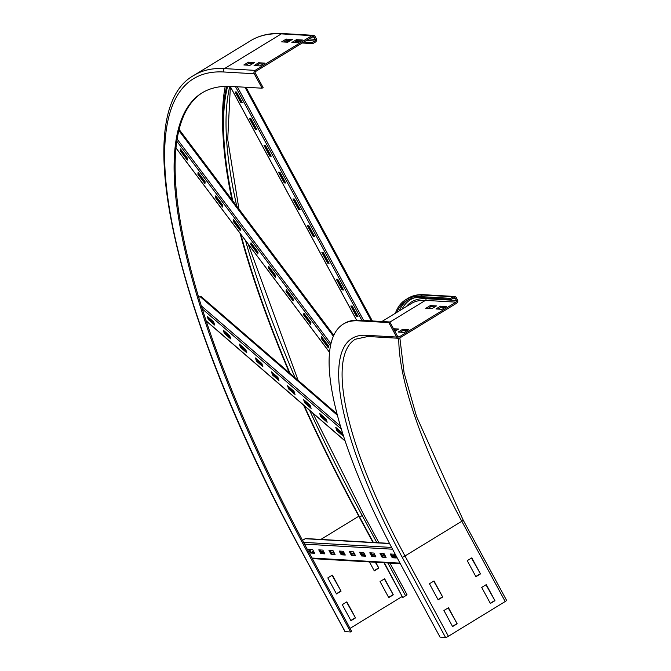 <?xml version="1.0" encoding="UTF-8"?>
<svg xmlns="http://www.w3.org/2000/svg" width="671" height="671" viewBox="0 0 671 671"><rect width="100%" height="100%" fill="white"/><g stroke="black" fill="none" stroke-linecap="round" stroke-linejoin="round"><path stroke-width="1.01" d="M480.486 573.923L475.915 576.708L467.234 560.654L471.805 557.869L480.486 573.923L471.503 558.046M475.806 576.506L480.075 573.898M494.955 600.679L490.384 603.472L481.703 587.41L486.274 584.626L494.955 600.679L485.972 584.802M490.275 603.263L494.544 600.654M442.701 597.022L438.129 599.807L429.448 583.753L434.02 580.96L442.701 597.022L433.718 581.145M438.02 599.606L442.29 596.997M457.161 623.778L452.598 626.563L443.917 610.509L448.488 607.725L457.161 623.778L448.186 607.901M452.489 626.362L456.758 623.753M431.864 308.719L425.741 308.366L430.312 305.582L436.435 305.934L431.864 308.719M434.883 306.882L430.891 306.647L427.872 308.492M430.891 306.647L430.312 305.582M442.072 309.314L435.949 308.962L440.512 306.169L446.634 306.521L442.072 309.314M445.083 307.469L441.09 307.234L438.079 309.079M441.09 307.234L440.512 306.169M393.483 328.731L398.649 329.033L394.884 331.331M397.098 329.981L394.062 329.805M396.796 312.401A265.984 73.558 -121.4 0 1 406.265 300.809A265.984 73.558 -121.4 0 1 420.566 297.647L451.18 299.409L453.713 297.865A1.233 1.166 -86.7 0 1 455.307 298.31L456.465 300.457A1.233 1.166 -86.7 0 1 456.028 302.143L399.228 336.867A1.233 1.166 -86.7 0 1 397.635 336.414L389.817 321.971L388.811 322.583L358.188 320.822A278.977 77.157 -121.4 0 0 343.191 324.143A278.977 77.157 -121.4 0 0 396.636 556.863L440.033 637.131L445.544 637.45A2.474 0.445 151.6 0 0 448.396 636.259L505.196 601.535A2.474 0.445 151.6 0 0 506.555 600.31A2.474 0.445 151.6 0 0 506.412 600.243M404.286 332.405L398.163 332.053L402.726 329.268L408.849 329.62L404.286 332.405M407.297 330.568L403.305 330.333L400.293 332.179M403.305 330.333L402.726 329.268M389.817 321.971L359.203 320.201A278.977 77.157 -121.4 0 0 344.206 323.523L343.191 324.143M388.811 322.583L396.62 337.035A2.474 2.332 93.3 0 0 399.807 337.932L456.607 303.217A2.474 2.332 93.3 0 0 457.479 299.836L456.322 297.689A2.474 2.332 93.3 0 0 453.135 296.792L422.52 295.03A267.217 73.902 -121.4 0 0 408.153 298.209C412.64 295.508 417.857 294.334 423.82 294.695A2.474 2.332 93.3 0 0 422.52 295.03L419.987 296.574A267.217 73.902 -121.4 0 0 405.62 299.752A267.217 73.902 -121.4 0 0 395.353 313.282M453.135 296.792L450.602 298.343L451.18 299.409M419.987 296.574L450.602 298.343M375.71 562.281L378.838 568.06L375.299 562.256M378.838 568.06L374.275 570.853L369.444 561.912M374.166 570.644L378.427 568.035M393.307 594.816L388.744 597.609L380.063 581.556L384.626 578.763L393.307 594.816L384.332 578.947M388.626 597.4L392.896 594.791M341.053 591.159L336.49 593.944L327.809 577.89L332.371 575.106L341.053 591.159L332.078 575.282M336.381 593.743L340.642 591.134M355.521 617.916L350.958 620.709L342.277 604.655L346.84 601.862L355.521 617.916L346.538 602.046M350.841 620.499L355.11 617.89M286.215 39.077L292.338 39.438L287.775 42.223L281.652 41.87L286.215 39.077L286.794 40.151L283.774 41.996M290.786 40.386L286.794 40.151M296.423 39.673L302.546 40.025L297.974 42.81L291.851 42.458L296.423 39.673L297.001 40.738L293.982 42.583M300.994 40.973L297.001 40.738M248.429 62.177L254.552 62.529L249.989 65.322L243.867 64.97L248.429 62.177L249.008 63.25L245.989 65.087M253.001 63.477L249.008 63.25M402.206 596.494L350.044 628.383M303.577 405.133A562.894 155.68 -121.4 0 0 359.245 517.047L372.975 542.428M383.963 562.751L402.65 597.316L384.366 562.776M304.248 405.712A561.661 155.337 -121.4 0 0 359.656 517.073L373.378 542.453M406.811 594.506A2.474 0.445 151.6 0 1 406.953 594.565A2.474 0.445 151.6 0 1 405.594 595.789L403.061 597.341M302.227 43.003L312.871 43.615L315.412 42.063A2.474 2.332 93.3 0 0 316.284 38.683L315.127 36.544A2.474 2.332 93.3 0 0 311.94 35.647L255.131 70.371A2.474 2.332 93.3 0 0 254.259 73.751L262.076 88.195L231.453 86.433A549.91 152.082 -121.4 0 0 201.887 92.975A549.91 152.082 -121.4 0 0 307.234 551.705L350.639 631.981L345.129 631.663A2.474 0.445 151.6 0 1 344.978 631.596A2.474 0.445 151.6 0 1 345.011 631.436M202.399 92.665A549.91 152.082 -121.4 0 0 308.249 551.084L351.654 631.361L350.639 631.981M258.629 62.764L264.76 63.116L260.189 65.909L254.066 65.557L258.629 62.764L259.207 63.837L256.196 65.683M263.208 64.064L259.207 63.837M226.672 86.324A562.894 155.68 -121.4 0 0 231.973 199.773M240.075 233.307A562.894 155.68 -121.4 0 0 289.394 372.816M227.612 86.316A561.661 155.337 -121.4 0 0 232.72 200.763M240.847 234.338A561.661 155.337 -121.4 0 0 290.048 373.386M262.076 88.195L263.091 87.574L255.274 73.131A1.233 1.166 -86.7 0 1 255.71 71.436L312.518 36.712A1.233 1.166 -86.7 0 1 314.112 37.165L315.269 39.304A1.233 1.166 -86.7 0 1 314.833 40.998L312.292 42.55L312.871 43.615M283.858 41.946L287.851 42.172M294.066 42.533L298.058 42.759M285.41 40.998L289.402 41.225M295.617 41.585L299.61 41.812M303.778 42.055L312.292 42.55M342.143 289.922L336.356 279.22L337.781 279.304L343.569 290.006L342.143 289.922L343.284 289.486M337.404 279.287L342.906 289.461M327.674 263.166L321.887 252.464L323.313 252.548L329.1 263.25L327.674 263.166L328.824 262.722M322.936 252.522L328.438 262.705M313.206 236.41L307.419 225.708L308.853 225.791L314.64 236.494L313.206 236.41L314.355 235.966M308.467 225.766L313.969 235.949M298.738 209.654L292.95 198.951L294.384 199.035L300.172 209.738L298.738 209.654L299.887 209.209M293.999 199.01L299.501 209.193M284.269 182.898L278.49 172.195L279.916 172.279L285.703 182.982L284.269 182.898L285.418 182.453M279.53 172.254L285.032 182.437M269.809 156.142L264.022 145.439L265.448 145.523L271.235 156.226L269.809 156.142L270.95 155.697M265.062 145.498L270.564 155.672M255.341 129.386L249.553 118.683L250.979 118.767L256.767 129.469L255.341 129.386L256.481 128.941M250.593 118.742L256.096 128.916M356.611 316.678L350.824 305.976L352.25 306.06L358.037 316.762L356.611 316.678L357.752 316.242M351.864 306.043L357.375 316.217M240.872 102.629L235.085 91.927L236.511 92.011L242.298 102.713L240.872 102.629L242.013 102.185M236.125 91.986L241.635 102.16M303.669 315.001L303.888 313.206L310.941 322.592L310.723 324.395L303.669 315.001L304.424 314.54L310.874 323.12M304.491 314.003L304.424 314.54M286.039 291.541L286.257 289.738L293.311 299.123L293.084 300.927L286.039 291.541L286.794 291.071L293.244 299.66M286.861 290.535L286.794 291.071M268.4 268.073L268.626 266.27L275.68 275.655L275.454 277.459L268.4 268.073L269.163 267.603L275.613 276.192M269.23 267.075L269.163 267.603M250.769 244.605L250.996 242.801L258.05 252.187L257.823 253.99L250.769 244.605L251.533 244.143L257.983 252.724M251.6 243.607L251.533 244.143M233.139 221.136L233.365 219.342L240.419 228.727L240.193 230.522L233.139 221.136L233.902 220.675L240.352 229.256M233.969 220.138L233.902 220.675M215.508 197.677L215.735 195.873L222.789 205.259L222.562 207.062L215.508 197.677L216.272 197.207L222.722 205.796M216.339 196.67L216.272 197.207M197.878 174.208L198.104 172.405L205.15 181.791L204.932 183.594L197.878 174.208L198.633 173.739L205.083 182.327M198.7 173.21L198.633 173.739M321.3 338.469L321.526 336.666L328.572 346.051L328.354 347.855L321.3 338.469L322.063 338.008L328.513 346.588M322.122 337.471L322.063 338.008M180.247 150.74L180.465 148.937L187.519 158.322L187.293 160.126L180.247 150.74L181.002 150.279L187.452 158.859M181.069 149.742L181.002 150.279M320.746 416.708L319.706 413.504L326.14 419.056L327.18 422.26L320.746 416.708L321.51 416.238L326.668 420.7M320.973 414.594L321.51 416.238M304.676 402.818L303.636 399.614L310.069 405.167L311.109 408.371L304.676 402.818L305.439 402.348L310.598 406.811M304.902 400.713L305.439 402.348M288.605 388.928L287.565 385.724L293.99 391.285L295.03 394.481L288.605 388.928L289.369 388.467L294.527 392.921M288.832 386.823L289.369 388.467M272.535 375.039L271.495 371.835L277.92 377.396L278.96 380.6L272.535 375.039L273.298 374.577L278.457 379.04M272.762 372.933L273.298 374.577M256.465 361.157L255.425 357.953L261.849 363.506L262.889 366.71L256.465 361.157L257.219 360.688L262.386 365.15M256.691 359.044L257.219 360.688M240.394 347.268L239.354 344.064L245.779 349.616L246.819 352.82L240.394 347.268L241.149 346.798L246.316 351.26M240.621 345.154L241.149 346.798M224.315 333.378L223.275 330.174L229.708 335.726L230.749 338.93L224.315 333.378L225.079 332.917L230.237 337.37M224.542 331.273L225.079 332.917M336.817 430.597L335.777 427.393L342.21 432.946L343.25 436.15L336.817 430.597L337.58 430.128L342.747 434.59M337.052 428.484L337.58 430.128M208.245 319.488L207.205 316.284L213.638 321.845L214.678 325.041L208.245 319.488L209.008 319.027L214.166 323.481M208.471 317.383L209.008 319.027M198.566 297.479L200.042 296.582A1.233 0.897 -49.2 0 1 201.141 296.557L336.959 413.915M318.767 549.876L322.852 550.111L324.873 553.86L320.797 553.625L318.767 549.876M320.797 553.625L324.596 553.332M319.815 549.943L321.552 553.164M328.975 550.472L333.059 550.706L335.081 554.447L331.004 554.212L328.975 550.472M331.004 554.212L334.795 553.927M330.023 550.53L331.759 553.751M339.182 551.059L343.258 551.294L345.288 555.034L341.204 554.8L339.182 551.059M341.204 554.8L345.003 554.514M340.222 551.117L341.967 554.338M349.39 551.646L353.466 551.881L355.496 555.622L351.411 555.387L349.39 551.646M351.411 555.387L355.211 555.102M350.43 551.705L352.174 554.925M359.589 552.233L363.674 552.468L365.695 556.217L361.619 555.982L359.589 552.233M361.619 555.982L365.418 555.689M360.637 552.292L362.374 555.513M369.796 552.82L373.881 553.055L375.903 556.804L371.818 556.569L369.796 552.82M371.818 556.569L375.617 556.276M370.845 552.879L372.581 556.1M380.004 553.407L384.08 553.642L386.11 557.391L382.025 557.156L380.004 553.407M382.025 557.156L385.825 556.863M381.044 553.466L382.789 556.687M308.568 549.289L312.644 549.524L314.674 553.273L310.589 553.038L308.568 549.289M310.589 553.038L314.389 552.745M309.608 549.348L311.352 552.568M390.203 553.994L394.288 554.229L396.318 557.978L392.233 557.744L390.203 553.994M392.233 557.744L396.033 557.45M391.252 554.061L392.996 557.282M312.98 552.669L312.275 551.57L313.802 551.663M313.483 551.076L312.275 551.57M320.973 552.074L324.009 552.25M331.172 552.661L334.208 552.837M341.38 553.256L344.416 553.424M351.587 553.843L354.624 554.02M361.795 554.431L364.831 554.607M371.994 555.018L375.03 555.194M382.202 555.605L385.238 555.781M392.409 556.192L395.445 556.368M320.654 551.487L323.69 551.663M330.853 552.074L333.898 552.25M341.061 552.661L344.097 552.837M351.269 553.256L354.305 553.424M361.476 553.843L364.512 554.02M371.675 554.431L374.712 554.607M381.883 555.018L384.919 555.194M392.09 555.605L395.127 555.781M389.482 543.384L305.85 538.561A1.233 1.166 93.3 0 0 305.196 538.721L302.504 540.373M396.62 337.035L366.005 335.274A262.269 72.535 -121.4 0 0 402.147 557.182L445.544 637.45M402.147 557.182A2.474 0.445 -28.4 0 0 404.99 555.982L448.396 636.259M366.005 335.274A2.474 2.332 93.3 0 0 367.893 336.498L355.219 339.266A259.794 71.847 -121.4 0 0 404.99 555.982L461.799 521.266L505.196 601.535M398.809 338.259A259.794 71.847 -121.4 0 0 461.799 521.266A2.474 0.445 -28.4 0 0 463.158 520.042L506.555 600.31M358.188 320.822L359.203 320.201M407.557 300.08A265.984 73.558 -121.4 0 0 399.329 310.849M414.032 297.966A264.743 73.223 -121.4 0 0 401.971 309.239M389.893 322.097L425.414 300.382A1.233 1.166 93.3 0 0 425.85 298.687A262.269 72.535 -121.4 0 0 406.391 306.53M456.028 302.143L425.414 300.382A261.036 72.191 -121.4 0 0 411.382 303.485L381.891 321.51M453.185 298.192L455.307 298.31M425.85 298.687L456.465 300.457M397.953 336.792L399.228 336.867M320.855 539.425L358.8 516.225M359.656 517.073L362.189 515.521L376.859 542.654M382.764 553.567L383.602 555.118M387.855 562.977L405.594 595.789M309.599 410.333A561.661 155.337 -121.4 0 0 362.189 515.521A2.474 0.445 -28.4 0 0 363.556 514.296L378.947 542.772M301.606 551.168A2.474 0.445 -28.4 0 0 301.581 551.327A2.474 0.445 -28.4 0 0 301.724 551.386L345.129 631.663M307.234 551.705L308.249 551.084M225.221 86.358A567.842 157.048 -121.4 0 0 223.091 136.339M229.759 86.358A561.661 155.337 -121.4 0 0 236.779 206.173M245.519 240.554A561.661 155.337 -121.4 0 0 295.123 377.765M301.724 551.386A566.609 156.704 -121.4 0 1 223.644 71.982A2.474 2.332 -86.7 0 1 224.517 68.601L281.325 33.877A569.083 157.383 -121.4 0 0 250.719 40.646C259.719 35.194 270.354 32.829 282.617 33.55A2.474 2.332 -86.7 0 0 281.325 33.877L311.94 35.647M255.131 70.371L224.517 68.601A569.083 157.383 -121.4 0 0 193.919 75.37L250.719 40.646M315.269 39.304L308.878 38.935M314.833 40.998L306.311 40.503M314.112 37.165L311.981 37.039M223.644 71.982L254.259 73.751M244.965 87.213L371.323 320.897M237.308 86.769L363.657 320.461M235.504 86.668L361.862 320.352M230.203 86.374L356.603 320.151M178.721 130.35L333.328 336.129M176.993 138.889L330.862 343.678M176.658 141.019L330.426 345.666M175.827 147.712L329.461 352.183M200.042 296.582L337.287 415.181M201.107 305.733L340.348 426.051M202.046 308.702L341.22 428.962M205.905 320.595L345.003 440.788M400.017 563.12L312.015 558.046M392.543 549.205L304.508 544.131M391.604 547.435L303.56 542.361M389.591 543.594L305.196 538.721M463.158 520.042L416.582 416.59L404.085 372.799L399.857 337.899M408.153 298.209L405.62 299.752M423.82 294.695L454.435 296.465M367.893 336.498L398.507 338.268M389.935 563.095L406.953 594.565M193.919 75.37C126.584 112.2 176.557 321.929 301.581 551.327L344.978 631.596M363.556 514.296L312.77 413.076M298.1 380.34L248.094 243.976M238.935 209.033L227.721 139.392L230.363 86.769M313.24 35.311L282.617 33.55M372.363 320.964L246.014 87.272M356.553 320.151L230.145 86.366M333.747 335.215L178.989 129.26M329.453 352.258L175.819 147.788M345.062 440.981L205.972 320.788M312.325 558.624L400.327 563.699"/></g></svg>

